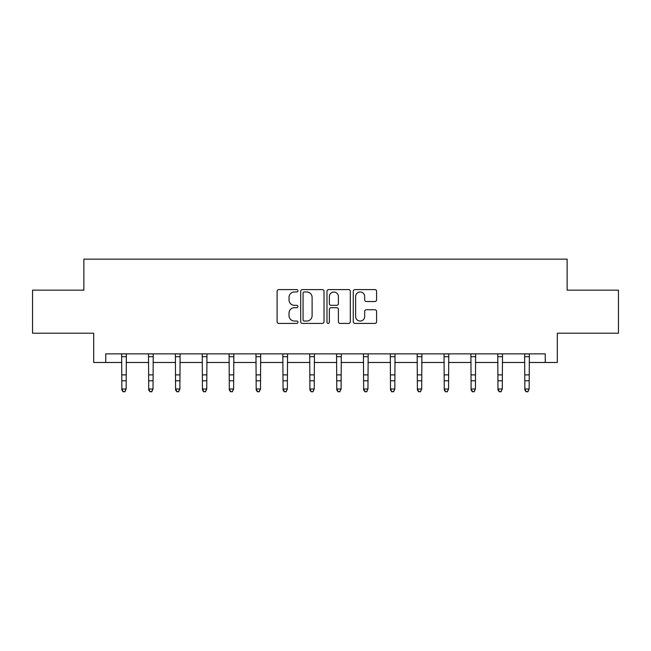 <?xml version="1.0" encoding="UTF-8"?>
<svg xmlns="http://www.w3.org/2000/svg" width="651" height="651" viewBox="0 0 651 651"><rect width="100%" height="100%" fill="white"/><g stroke="black" fill="none" stroke-linecap="round" stroke-linejoin="round"><path stroke-width="0.98" d="M297.946 290.785A1.18 1.18 0 0 0 296.758 289.605L278.799 289.605A1.693 1.693 0 0 0 277.106 291.298L277.106 321.724A1.693 1.693 0 0 0 278.799 323.417L296.758 323.417A1.18 1.18 0 0 0 297.946 322.229A1.18 1.18 0 0 0 296.758 321.049L294.439 321.049A5.411 5.411 0 0 1 289.028 315.637L289.028 313.098A5.411 5.411 0 0 1 294.439 307.695L296.758 307.695A1.18 1.18 0 0 0 297.946 306.507A1.18 1.18 0 0 0 296.758 305.327L294.439 305.327A5.411 5.411 0 0 1 289.028 299.916L289.028 297.385A5.411 5.411 0 0 1 294.439 291.974L296.758 291.974A1.18 1.18 0 0 0 297.946 290.785M374.903 301.519A1.693 1.693 0 0 0 376.595 299.834L376.595 291.298A1.693 1.693 0 0 0 374.903 289.605L354.958 289.605A1.693 1.693 0 0 0 353.265 291.298L353.265 321.724A1.693 1.693 0 0 0 354.958 323.417L374.903 323.417A1.693 1.693 0 0 0 376.595 321.724L376.595 311.414A1.693 1.693 0 0 0 374.903 309.721L366.367 309.721A1.693 1.693 0 0 0 364.674 311.414L364.674 316.524A4.524 4.524 0 0 1 360.158 321.049A4.524 4.524 0 0 1 355.633 316.524L355.633 296.49A4.524 4.524 0 0 1 360.158 291.974A4.524 4.524 0 0 1 364.674 296.49L364.674 299.834A1.693 1.693 0 0 0 366.367 301.519L374.903 301.519M105.747 362.485L105.747 353.867L545.253 353.867L545.253 362.485L557.313 362.485L557.313 333.206L618.45 333.206L618.45 290.151L567.127 290.151L567.127 259.147L83.873 259.147L83.873 290.151L32.55 290.151L32.55 333.206L93.687 333.206L93.687 362.485L121.851 362.485M324.019 291.298A1.693 1.693 0 0 0 322.326 289.605L302.381 289.605A1.693 1.693 0 0 0 300.689 291.298L300.689 321.724A1.693 1.693 0 0 0 302.381 323.417L322.326 323.417A1.693 1.693 0 0 0 324.019 321.724L324.019 291.298M328.674 289.605L348.619 289.605A1.693 1.693 0 0 1 350.311 291.298L350.311 321.724A1.693 1.693 0 0 1 348.619 323.417L340.082 323.417A1.693 1.693 0 0 1 338.39 321.724L338.39 309.38A1.693 1.693 0 0 0 336.697 307.695L331.034 307.695A1.693 1.693 0 0 0 329.349 309.38L329.349 322.229A1.18 1.18 0 0 1 328.161 323.417A1.18 1.18 0 0 1 326.981 322.229L326.981 291.298A1.693 1.693 0 0 1 328.674 289.605M126.156 362.485L148.713 362.485M153.018 362.485L175.583 362.485M179.888 362.485L202.445 362.485M206.749 362.485L229.315 362.485M233.619 362.485L256.177 362.485M260.49 362.485L283.047 362.485M287.351 362.485L309.917 362.485M314.221 362.485L336.779 362.485M341.083 362.485L363.649 362.485M367.953 362.485L390.51 362.485M394.823 362.485L417.381 362.485M421.685 362.485L444.251 362.485M448.555 362.485L471.112 362.485M475.417 362.485L497.982 362.485M502.287 362.485L524.844 362.485M529.149 362.485L545.253 362.485M304.245 291.974A1.18 1.18 0 0 0 303.057 293.153L303.057 319.861A1.18 1.18 0 0 0 304.245 321.049L306.694 321.049A5.411 5.411 0 0 0 312.106 315.637L312.106 297.385A5.411 5.411 0 0 0 306.694 291.974L304.245 291.974M338.39 296.579A4.524 4.524 0 0 0 333.865 292.055A4.524 4.524 0 0 0 329.349 296.579L329.349 303.635A1.693 1.693 0 0 0 331.034 305.327L336.697 305.327A1.693 1.693 0 0 0 338.39 303.635L338.39 296.579M121.631 353.867L121.851 388.997L126.156 388.997L124.862 391.853L123.137 391.471L124.862 391.853M124.862 391.471L126.156 388.997L126.367 353.867M123.137 391.853L121.851 389.957L121.851 388.997L123.137 391.471M148.493 353.867L148.713 388.997L153.018 388.997L151.732 391.853L150.007 391.471L151.732 391.853M151.732 391.471L153.018 388.997L153.237 353.867M150.007 391.853L148.713 389.957L148.713 388.997L150.007 391.471M175.363 353.867L175.583 388.997L179.888 388.997L178.594 391.853L176.869 391.471L178.594 391.853M178.594 391.471L179.888 388.997L180.107 353.867M176.869 391.853L175.583 389.957L175.583 388.997L176.869 391.471M202.225 353.867L202.445 388.997L206.749 388.997L205.464 391.853L203.739 391.471L205.464 391.853M205.464 391.471L206.749 388.997L206.969 353.867M203.739 391.853L202.445 389.957L202.445 388.997L203.739 391.471M229.095 353.867L229.315 388.997L233.619 388.997L232.326 391.853L230.609 391.471L232.326 391.853M232.326 391.471L233.619 388.997L233.839 353.867M230.609 391.853L229.315 389.957L229.315 388.997L230.609 391.471M255.965 353.867L256.177 388.997L260.49 388.997L259.196 391.853L257.47 391.471L259.196 391.853M259.196 391.471L260.49 388.997L260.701 353.867M257.47 391.853L256.177 389.957L256.177 388.997L257.47 391.471M282.827 353.867L283.047 388.997L287.351 388.997L286.058 391.853L284.341 391.471L286.058 391.853M286.058 391.471L287.351 388.997L287.571 353.867M284.341 391.853L283.047 389.957L283.047 388.997L284.341 391.471M309.697 353.867L309.917 388.997L314.221 388.997L312.928 391.853L311.202 391.471L312.928 391.853M312.928 391.471L314.221 388.997L314.441 353.867M311.202 391.853L309.917 389.957L309.917 388.997L311.202 391.471M336.559 353.867L336.779 388.997L341.083 388.997L339.798 391.853L338.072 391.471L339.798 391.853M339.798 391.471L341.083 388.997L341.303 353.867M338.072 391.853L336.779 389.957L336.779 388.997L338.072 391.471M363.429 353.867L363.649 388.997L367.953 388.997L366.659 391.853L364.942 391.471L366.659 391.853M366.659 391.471L367.953 388.997L368.173 353.867M364.942 391.853L363.649 389.957L363.649 388.997L364.942 391.471M390.299 353.867L390.51 388.997L394.823 388.997L393.529 391.853L391.804 391.471L393.529 391.853M393.529 391.471L394.823 388.997L395.035 353.867M391.804 391.853L390.51 389.957L390.51 388.997L391.804 391.471M417.161 353.867L417.381 388.997L421.685 388.997L420.391 391.853L418.674 391.471L420.391 391.853M420.391 391.471L421.685 388.997L421.905 353.867M418.674 391.853L417.381 389.957L417.381 388.997L418.674 391.471M444.031 353.867L444.251 388.997L448.555 388.997L447.261 391.853L445.536 391.471L447.261 391.853M447.261 391.471L448.555 388.997L448.775 353.867M445.536 391.853L444.251 389.957L444.251 388.997L445.536 391.471M470.893 353.867L471.112 388.997L475.417 388.997L474.131 391.853L472.406 391.471L474.131 391.853M474.131 391.471L475.417 388.997L475.637 353.867M472.406 391.853L471.112 389.957L471.112 388.997L472.406 391.471M497.763 353.867L497.982 388.997L502.287 388.997L500.993 391.853L499.268 391.471L500.993 391.853M500.993 391.471L502.287 388.997L502.507 353.867M499.268 391.853L497.982 389.957L497.982 388.997L499.268 391.471M524.633 353.867L524.844 388.997L529.149 388.997L527.863 391.853L526.138 391.471L527.863 391.853M527.863 391.471L529.149 388.997L529.369 353.867M526.138 391.853L524.844 389.957L524.844 388.997L526.138 391.471M126.359 353.908L121.639 353.908M126.156 374.878L121.851 374.878M126.156 380.794L121.851 380.794M126.156 356.699L121.851 356.699M153.221 353.908L148.509 353.908M153.018 374.878L148.713 374.878M153.018 380.794L148.713 380.794M153.018 356.699L148.713 356.699M180.091 353.908L175.379 353.908M179.888 374.878L175.583 374.878M179.888 380.794L175.583 380.794M179.888 356.699L175.583 356.699M206.961 353.908L202.241 353.908M206.749 374.878L202.445 374.878M206.749 380.794L202.445 380.794M206.749 356.699L202.445 356.699M233.823 353.908L229.111 353.908M233.619 374.878L229.315 374.878M233.619 380.794L229.315 380.794M233.619 356.699L229.315 356.699M260.693 353.908L255.973 353.908M260.49 374.878L256.177 374.878M260.49 380.794L256.177 380.794M260.49 356.699L256.177 356.699M287.555 353.908L282.843 353.908M287.351 374.878L283.047 374.878M287.351 380.794L283.047 380.794M287.351 356.699L283.047 356.699M314.425 353.908L309.713 353.908M314.221 374.878L309.917 374.878M314.221 380.794L309.917 380.794M314.221 356.699L309.917 356.699M341.287 353.908L336.575 353.908M341.083 374.878L336.779 374.878M341.083 380.794L336.779 380.794M341.083 356.699L336.779 356.699M368.157 353.908L363.445 353.908M367.953 374.878L363.649 374.878M367.953 380.794L363.649 380.794M367.953 356.699L363.649 356.699M395.027 353.908L390.307 353.908M394.823 374.878L390.51 374.878M394.823 380.794L390.51 380.794M394.823 356.699L390.51 356.699M421.889 353.908L417.177 353.908M421.685 374.878L417.381 374.878M421.685 380.794L417.381 380.794M421.685 356.699L417.381 356.699M448.759 353.908L444.039 353.908M448.555 374.878L444.251 374.878M448.555 380.794L444.251 380.794M448.555 356.699L444.251 356.699M475.621 353.908L470.909 353.908M475.417 374.878L471.112 374.878M475.417 380.794L471.112 380.794M475.417 356.699L471.112 356.699M502.491 353.908L497.779 353.908M502.287 374.878L497.982 374.878M502.287 380.794L497.982 380.794M502.287 356.699L497.982 356.699M529.361 353.908L524.641 353.908M529.149 374.878L524.844 374.878M529.149 380.794L524.844 380.794M529.149 356.699L524.844 356.699"/></g></svg>
